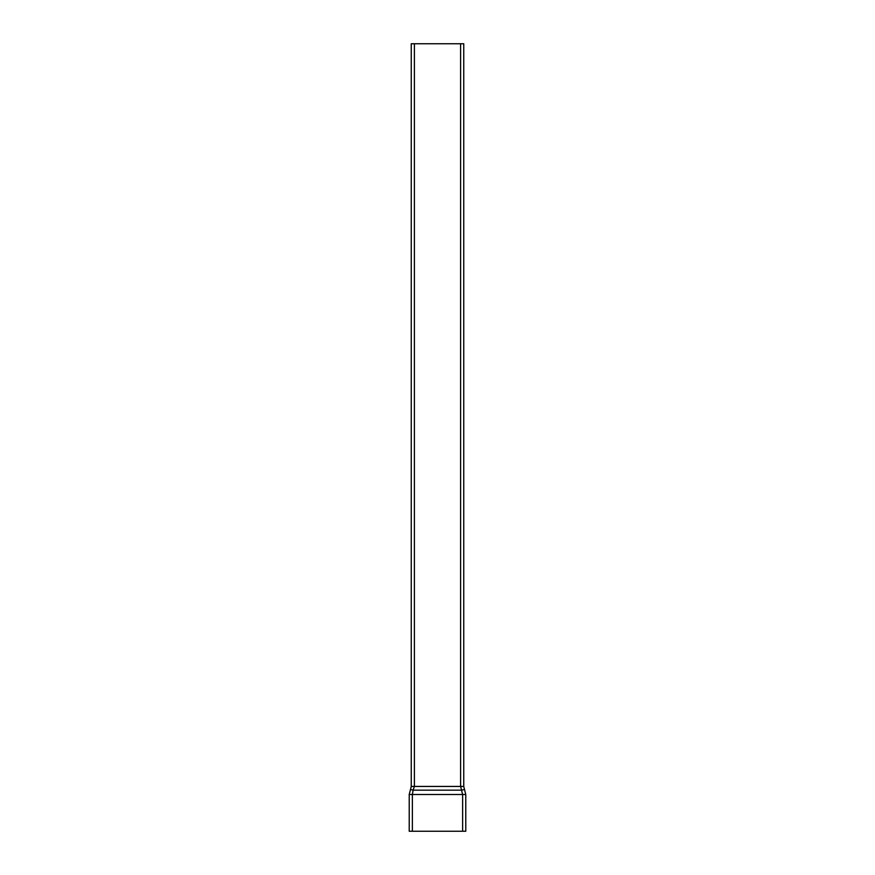 <?xml version="1.0" encoding="UTF-8"?>
<svg xmlns="http://www.w3.org/2000/svg" width="875" height="875" viewBox="0 0 875 875"><rect width="100%" height="100%" fill="white"/><g stroke="black" fill="none" stroke-linecap="round" stroke-linejoin="round"><path stroke-width="1.31" d="M414.4 43.75L411.25 43.75L411.25 786.439L410.32 790.158A3.15 1.345 28.2 0 1 413.098 790.158L414.4 786.439L414.4 43.75L460.6 43.75L460.6 786.439L462.623 794.5L462.623 831.25L409.227 831.25L409.227 794.5L410.32 790.158L409.227 794.5L412.377 794.5L413.098 790.158L461.902 790.158A3.15 1.345 -28.2 0 1 464.68 790.158L463.75 786.439L463.75 43.75L460.6 43.75M463.75 43.75L463.75 786.439L411.25 786.439M412.377 831.25L412.377 794.5L465.773 794.5L464.68 790.158L465.773 794.5L465.773 831.25L462.623 831.25"/></g></svg>
